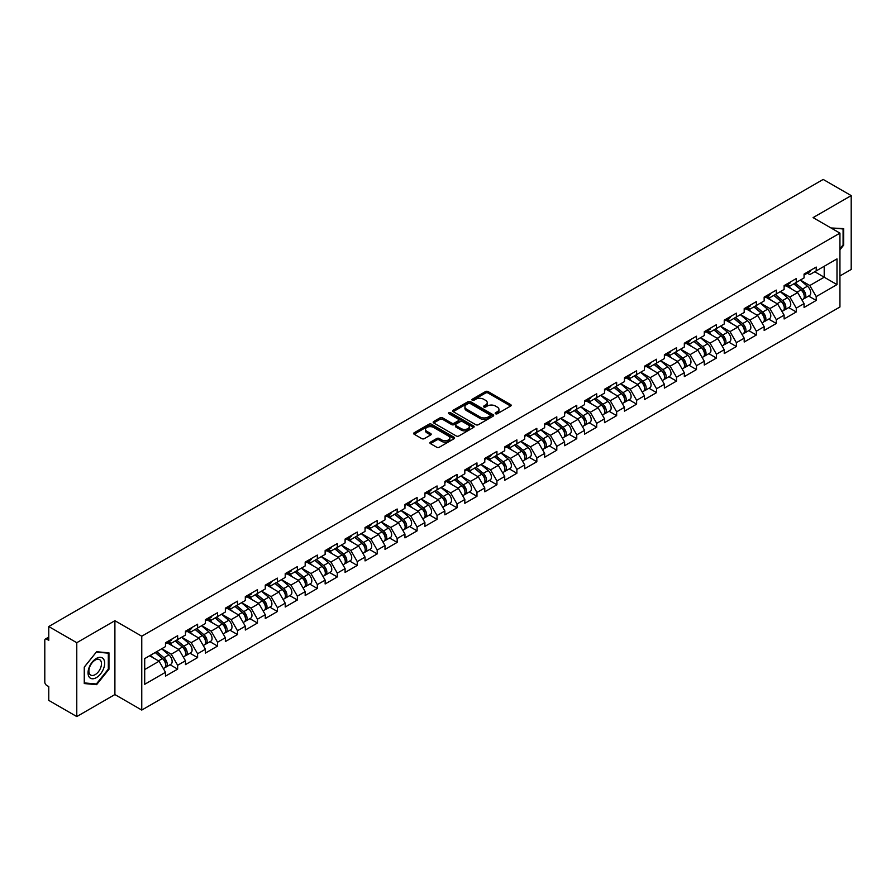 <?xml version="1.0" encoding="UTF-8"?>
<svg xmlns="http://www.w3.org/2000/svg" width="896" height="896" viewBox="0 0 896 896"><rect width="100%" height="100%" fill="white"/><g stroke="black" fill="none" stroke-linecap="round" stroke-linejoin="round"><path stroke-width="1.34" d="M495.555 413.75A1.243 0.717 0 0 0 497.314 413.75L510.653 406.056A1.781 1.03 0 0 0 511.179 405.328A1.781 1.03 0 0 0 510.653 404.6L488.051 391.552A1.781 1.03 0 0 0 485.542 391.552L472.203 399.258A1.243 0.717 0 0 0 473.962 400.266L475.686 399.269A5.678 3.282 0 0 1 483.728 399.269L485.61 400.355A5.678 3.282 0 0 1 487.267 402.685A5.678 3.282 0 0 1 485.61 405.003L483.885 406A1.243 0.717 0 0 0 485.643 407.008L487.368 406.011A5.678 3.282 0 0 1 495.398 406.011L497.28 407.098A5.678 3.282 0 0 1 498.949 409.427A5.678 3.282 0 0 1 497.28 411.746L495.555 412.742A1.243 0.717 0 0 0 495.555 413.75L495.555 412.742M430.427 442.154A1.781 1.03 0 0 0 429.901 442.882A1.781 1.03 0 0 0 430.427 443.598L436.766 447.261A1.781 1.03 0 0 0 439.275 447.261L454.093 438.704A1.781 1.03 0 0 0 454.608 437.987A1.781 1.03 0 0 0 454.093 437.259L431.491 424.211A1.781 1.03 0 0 0 428.982 424.211L414.165 432.768A1.781 1.03 0 0 0 413.638 433.485A1.781 1.03 0 0 0 414.165 434.213L421.826 438.637A1.781 1.03 0 0 0 424.334 438.637L430.674 434.974A1.781 1.03 0 0 0 431.189 434.246A1.781 1.03 0 0 0 430.674 433.53L426.877 431.334A4.749 2.744 0 0 1 425.488 429.397A4.749 2.744 0 0 1 428.422 426.854A4.749 2.744 0 0 1 433.597 427.459L448.47 436.05A4.749 2.744 0 0 1 449.859 437.987A4.749 2.744 0 0 1 446.936 440.518A4.749 2.744 0 0 1 441.75 439.925L439.275 438.491A1.781 1.03 0 0 0 436.766 438.491L430.427 442.154L430.427 443.598M114.901 620.704L76.776 642.712L48.765 626.539L823.189 179.435L851.2 195.608L813.075 217.616L839.944 233.128L141.758 636.216L114.901 620.704L114.901 694.557L141.758 710.069L141.758 636.216M475.81 424.715A1.781 1.03 0 0 0 478.33 424.715L493.136 416.158A1.781 1.03 0 0 0 493.662 415.442A1.781 1.03 0 0 0 493.136 414.714L470.534 401.666A1.781 1.03 0 0 0 468.026 401.666L453.208 410.222A1.781 1.03 0 0 0 452.693 410.939A1.781 1.03 0 0 0 453.208 411.667L475.81 424.715M449.378 414.019A1.243 0.717 0 0 1 450.643 414.198L473.592 427.448L458.797 435.994A1.781 1.03 0 0 1 456.288 435.994L433.686 422.946L433.686 421.49A1.781 1.03 0 0 0 433.171 422.218A1.781 1.03 0 0 0 433.686 422.946M433.686 421.49L440.026 417.827A1.781 1.03 0 0 1 442.534 417.827L451.707 423.125A1.781 1.03 0 0 0 454.216 423.125L458.427 420.694A1.781 1.03 0 0 0 458.942 419.966A1.781 1.03 0 0 0 458.427 419.25L448.885 413.739A1.243 0.717 0 0 1 450.643 412.72L473.614 425.981A1.781 1.03 0 0 1 474.141 426.709A1.781 1.03 0 0 1 473.614 427.437L473.614 425.981M141.758 710.069L839.944 306.981L839.944 233.128M170.05 664.731L177.643 669.122L177.643 665.28L171.248 654.203L161.784 648.738M177.643 669.122L165.491 676.133L165.491 672.291L144.704 684.298L144.704 658.594L165.491 646.587L165.491 642.746L177.643 635.734L177.643 639.576L185.45 635.074L185.45 631.232L197.602 624.21L197.602 628.051L205.397 623.549L205.397 619.707L217.549 612.696L217.549 616.538L225.355 612.024L225.355 608.182L237.507 601.171L237.507 605.013L245.314 600.51L245.314 596.669L257.466 589.646L257.466 593.488L265.272 588.986L265.272 585.144L277.424 578.133L277.424 581.974L285.219 577.461L285.219 573.619L297.371 566.608L297.371 570.45L305.178 565.947L305.178 562.106L317.33 555.083L317.33 558.925L325.136 554.422L325.136 550.581L337.288 543.57L337.288 547.411L345.094 542.898L345.094 539.056L357.246 532.045L357.246 535.886L365.042 531.384L365.042 527.542L377.194 520.52L377.194 524.362L385 519.859L385 516.018L397.152 509.006L397.152 512.848L404.958 508.334L404.958 504.493L417.11 497.482L417.11 501.323L424.906 496.821L424.906 492.979L437.058 485.957L437.058 489.798L444.864 485.296L444.864 481.454L457.016 474.443L457.016 478.285L464.822 473.771L464.822 469.93L476.974 462.918L476.974 466.76L484.781 462.258L484.781 458.416L496.933 451.394L496.933 455.235L504.728 450.733L504.728 446.891L516.88 439.88L516.88 443.722L524.686 439.208L524.686 435.366L536.838 428.355L536.838 432.197L544.645 427.694L544.645 423.853L556.797 416.83L556.797 420.672L564.603 416.17L564.603 412.328L576.755 405.317L576.755 409.158L584.55 404.645L584.55 400.803L596.702 393.792L596.702 397.634L604.509 393.131L604.509 389.29L616.661 382.267L616.661 386.109L624.467 381.606L624.467 377.765L636.619 370.754L636.619 374.595L644.414 370.082L644.414 366.24L656.566 359.229L656.566 363.07L664.373 358.568L664.373 354.726L676.525 347.704L676.525 351.546L684.331 347.043L684.331 343.202L696.483 336.19L696.483 340.021L704.29 335.518L704.29 331.677L716.442 324.666L716.442 328.507L724.237 324.005L724.237 320.163L736.389 313.141L736.389 316.982L744.195 312.48L744.195 308.638L756.347 301.627L756.347 305.458L764.154 300.955L764.154 297.114L776.306 290.102L776.306 293.944L784.112 289.442L784.112 285.6L796.264 278.578L796.264 282.419L804.059 277.917L804.059 274.075L816.211 267.064L816.211 270.894L836.998 258.899L836.998 284.603L816.211 296.598L809.816 285.522L800.352 280.056M808.629 296.061L816.211 300.44L816.211 296.598M816.211 300.44L804.059 307.462L804.059 303.621L796.264 308.123L789.858 297.046L780.394 291.581M788.67 307.586L796.264 311.965L796.264 308.123M796.264 311.965L784.112 318.976L784.112 315.134L776.306 319.648L769.91 308.56L760.446 303.094M768.712 319.099L776.306 323.478L776.306 319.648M776.306 323.478L764.154 330.501L764.154 326.659L756.347 331.162L749.952 320.085L740.488 314.619M748.754 330.624L756.347 335.003L756.347 331.162M756.347 335.003L744.195 342.026L744.195 338.184L736.389 342.686L729.994 331.61L720.53 326.144M728.806 342.149L736.389 346.528L736.389 342.686M736.389 346.528L724.237 353.539L724.237 349.698L716.442 354.211L710.046 343.123L700.571 337.669M708.848 353.662L716.442 358.042L716.442 354.211M716.442 358.042L704.29 365.064L704.29 361.222L696.483 365.725L690.088 354.648L680.624 349.182M688.89 365.187L696.483 369.566L696.483 365.725M696.483 369.566L684.331 376.589L684.331 372.747L676.525 377.25L670.13 366.173L660.666 360.707M668.942 376.712L676.525 381.091L676.525 377.25M676.525 381.091L664.373 388.102L664.373 384.261L656.566 388.774L650.171 377.686L640.707 372.232M648.984 388.226L656.566 392.605L656.566 388.774M656.566 392.605L644.414 399.627L644.414 395.786L636.619 400.288L630.224 389.211L620.749 383.746M629.026 399.75L636.619 404.13L636.619 400.288M636.619 404.13L624.467 411.152L624.467 407.31L616.661 411.813L610.266 400.736L600.802 395.27M609.067 411.275L616.661 415.654L616.661 411.813M616.661 415.654L604.509 422.666L604.509 418.824L596.702 423.338L590.307 412.25L580.843 406.795M589.12 422.789L596.702 427.179L596.702 423.338M596.702 427.179L584.55 434.19L584.55 430.349L576.755 434.851L570.349 423.774L560.885 418.309M569.162 434.314L576.755 438.693L576.755 434.851M576.755 438.693L564.603 445.715L564.603 441.874L556.797 446.376L550.402 435.299L540.938 429.834M549.203 445.838L556.797 450.218L556.797 446.376M556.797 450.218L544.645 457.229L544.645 453.387L536.838 457.901L530.443 446.824L520.979 441.358M529.245 457.352L536.838 461.742L536.838 457.901M536.838 461.742L524.686 468.754L524.686 464.912L516.88 469.414L510.485 458.338L501.021 452.872M509.298 468.877L516.88 473.256L516.88 469.414M516.88 473.256L504.728 480.278L504.728 476.437L496.933 480.939L490.538 469.862L481.062 464.397M489.339 480.402L496.933 484.781L496.933 480.939M496.933 484.781L484.781 491.792L484.781 487.95L476.974 492.464L470.579 481.387L461.115 475.922M469.381 491.915L476.974 496.306L476.974 492.464M476.974 496.306L464.822 503.317L464.822 499.475L457.016 503.978L450.621 492.901L441.157 487.435M449.434 503.44L457.016 507.819L457.016 503.978M457.016 507.819L444.864 514.842L444.864 511L437.058 515.502L430.662 504.426L421.198 498.96M429.475 514.965L437.058 519.344L437.058 515.502M437.058 519.344L424.906 526.355L424.906 522.514L417.11 527.027L410.715 515.95L401.24 510.485M409.517 526.478L417.11 530.869L417.11 527.027M417.11 530.869L404.958 537.88L404.958 534.038L397.152 538.541L390.757 527.464L381.293 521.998M389.558 538.003L397.152 542.382L397.152 538.541M397.152 542.382L385 549.405L385 545.563L377.194 550.066L370.798 538.989L361.334 533.523M369.611 549.528L377.194 553.907L377.194 550.066M377.194 553.907L365.042 560.918L365.042 557.077L357.246 561.59L350.851 550.514L341.376 545.048M349.653 561.042L357.246 565.432L357.246 561.59M357.246 565.432L345.094 572.443L345.094 568.602L337.288 573.104L330.893 562.027L321.429 556.562M329.694 572.566L337.288 576.946L337.288 573.104M337.288 576.946L325.136 583.968L325.136 580.126L317.33 584.629L310.934 573.552L301.47 568.086M309.736 584.091L317.33 588.47L317.33 584.629M317.33 588.47L305.178 595.482L305.178 591.64L297.371 596.154L290.976 585.077L281.512 579.611M289.789 595.605L297.371 599.995L297.371 596.154M297.371 599.995L285.219 607.006L285.219 603.165L277.424 607.667L271.029 596.59L261.554 591.125M269.83 607.13L277.424 611.509L277.424 607.667M277.424 611.509L265.272 618.531L265.272 614.69L257.466 619.192L251.07 608.115L241.606 602.65M249.872 618.654L257.466 623.034L257.466 619.192M257.466 623.034L245.314 630.045L245.314 626.203L237.507 630.717L231.112 619.64L221.648 614.174M229.925 630.168L237.507 634.558L237.507 630.717M237.507 634.558L225.355 641.57L225.355 637.728L217.549 642.23L211.154 631.154L201.69 625.688M209.966 641.693L217.549 646.072L217.549 642.23M217.549 646.072L205.397 653.094L205.397 649.253L197.602 653.755L191.206 642.678L181.742 637.213M190.008 653.218L197.602 657.597L197.602 653.755M197.602 657.597L185.45 664.608L185.45 660.766L177.643 665.28M168.773 641.838L171.248 643.272L177.643 639.576M171.248 654.203L179.054 649.69L167.115 642.802M185.45 660.766L179.054 649.69M188.731 630.314L191.206 631.747L197.602 628.051M191.206 642.678L199.002 638.176L187.062 631.277M205.397 649.253L199.002 638.176M208.69 618.8L211.154 620.222L217.549 616.538M211.154 631.154L218.96 626.651L207.021 619.763M225.355 637.728L218.96 626.651M228.637 607.275L231.112 608.709L237.507 605.013M231.112 619.64L238.918 615.126L226.979 608.238M245.314 626.203L238.918 615.126M248.595 595.75L251.07 597.184L257.466 593.488M251.07 608.115L258.877 603.613L246.938 596.714M265.272 614.69L258.877 603.613M268.554 584.237L271.029 585.659L277.424 581.974M271.029 596.59L278.824 592.088L266.885 585.2M285.219 603.165L278.824 592.088M288.512 572.712L290.976 574.146L297.371 570.45M290.976 585.077L298.782 580.563L286.843 573.675M305.178 591.64L298.782 580.563M308.459 561.187L310.934 562.621L317.33 558.925M310.934 573.552L318.741 569.05L306.802 562.15M325.136 580.126L318.741 569.05M328.418 549.674L330.893 551.096L337.288 547.411M330.893 562.027L338.688 557.525L326.76 550.637M345.094 568.602L338.688 557.525M348.376 538.149L350.851 539.582L357.246 535.886M350.851 550.514L358.646 546L346.707 539.112M365.042 557.077L358.646 546M368.323 526.624L370.798 528.058L377.194 524.362M370.798 538.989L378.605 534.486L366.666 527.587M385 545.563L378.605 534.486M388.282 515.11L390.757 516.533L397.152 512.848M390.757 527.464L398.563 522.962L386.624 516.074M404.958 534.038L398.563 522.962M408.24 503.586L410.715 505.019L417.11 501.323M410.715 515.95L418.51 511.437L406.571 504.549M424.906 522.514L418.51 511.437M428.198 492.061L430.662 493.494L437.058 489.798M430.662 504.426L438.469 499.923L426.53 493.024M444.864 511L438.469 499.923M448.146 480.547L450.621 481.97L457.016 478.285M450.621 492.901L458.427 488.398L446.488 481.51M464.822 499.475L458.427 488.398M468.104 469.022L470.579 470.456L476.974 466.76M470.579 481.387L478.386 476.874L466.446 469.986M484.781 487.95L478.386 476.874M488.062 457.498L490.538 458.931L496.933 455.235M490.538 469.862L498.333 465.36L486.394 458.461M504.728 476.437L498.333 465.36M508.021 445.984L510.485 447.406L516.88 443.722M510.485 458.338L518.291 453.835L506.352 446.936M524.686 464.912L518.291 453.835M527.968 434.459L530.443 435.893L536.838 432.197M530.443 446.824L538.25 442.31L526.31 435.422M544.645 453.387L538.25 442.31M547.926 422.934L550.402 424.368L556.797 420.672M550.402 435.299L558.197 430.797L546.258 423.898M564.603 441.874L558.197 430.797M567.885 411.421L570.349 412.843L576.755 409.158M570.349 423.774L578.155 419.272L566.216 412.373M584.55 430.349L578.155 419.272M587.832 399.896L590.307 401.33L596.702 397.634M590.307 412.25L598.114 407.747L586.174 400.859M604.509 418.824L598.114 407.747M607.79 388.371L610.266 389.805L616.661 386.109M610.266 400.736L618.072 396.234L606.133 389.334M624.467 407.31L618.072 396.234M627.749 376.858L630.224 378.28L636.619 374.595M630.224 389.211L638.019 384.709L626.08 377.81M644.414 395.786L638.019 384.709M647.707 365.333L650.171 366.766L656.566 363.07M650.171 377.686L657.978 373.184L646.038 366.296M664.373 384.261L657.978 373.184M667.654 353.808L670.13 355.242L676.525 351.546M670.13 366.173L677.936 361.67L665.997 354.771M684.331 372.747L677.936 361.67M687.613 342.294L690.088 343.717L696.483 340.021M690.088 354.648L697.894 350.146L685.955 343.246M704.29 361.222L697.894 350.146M707.571 330.77L710.046 332.203L716.442 328.507M710.046 343.123L717.842 338.621L705.902 331.733M724.237 349.698L717.842 338.621M727.53 319.245L729.994 320.678L736.389 316.982M729.994 331.61L737.8 327.107L725.861 320.208M744.195 338.184L737.8 327.107M747.477 307.731L749.952 309.154L756.347 305.458M749.952 320.085L757.758 315.582L745.819 308.683M764.154 326.659L757.758 315.582M767.435 296.206L769.91 297.64L776.306 293.944M769.91 308.56L777.706 304.058L765.766 297.17M784.112 315.134L777.706 304.058M787.394 284.682L789.858 286.115L796.264 282.419M789.858 297.046L797.664 292.544L785.725 285.645M804.059 303.621L797.664 292.544M807.341 273.168L809.816 274.59L816.211 270.894M809.816 285.522L824.208 277.211L824.208 266.28L836.998 258.899M814.744 271.746L836.998 284.603M839.944 275.957L851.2 269.461L851.2 195.608M76.776 642.712L76.776 716.565L48.765 700.392L48.765 686.582L46.715 685.406A2.71 1.568 -120 0 1 44.8 682.08L44.8 640.282A2.71 1.568 -120 0 1 45.36 639.038A2.71 1.568 -120 0 1 46.715 639.173L48.765 640.349L48.765 626.539M76.776 716.565L114.901 694.557M144.704 669.525L159.096 661.214L149.632 655.749M165.491 672.291L159.096 661.214M839.944 249.782L843.718 245.078L843.718 228.626L831.018 227.965L843.08 228.95L843.08 244.899L839.944 248.797M108.954 652.837L96.611 651.739L84.258 667.094L84.258 683.547L96.611 684.656L108.954 669.301L108.954 652.837M496.059 413.93L497.28 413.224A5.678 3.282 0 0 0 498.949 410.894L498.949 409.427M487.267 402.685L487.267 404.152A5.678 3.282 0 0 1 485.61 406.482L484.378 407.187M510.63 406.067L488.051 393.03A1.781 1.03 0 0 0 485.542 393.03L472.696 400.445M493.114 416.181L470.534 403.144A1.781 1.03 0 0 0 468.026 403.144L453.23 411.678L453.208 410.222M490 415.946A1.243 0.717 0 0 0 490 414.926L470.165 403.48A1.243 0.717 0 0 0 468.406 403.48L466.581 404.533A5.678 3.282 0 0 0 464.923 406.851A5.678 3.282 0 0 0 466.581 409.17L480.144 416.998A5.678 3.282 0 0 0 488.186 416.998L490 415.946L490 417.424A1.243 0.717 0 0 0 490.37 416.92L490.37 415.442M464.923 406.851L464.923 408.33A5.678 3.282 0 0 0 466.581 410.648L466.581 409.17M490 417.424L488.186 418.477A5.678 3.282 0 0 1 480.144 418.477L466.581 410.648M433.709 422.957L440.026 419.306L440.026 417.827M458.942 419.966L458.942 421.445A1.781 1.03 0 0 1 458.427 422.173L454.216 424.603A1.781 1.03 0 0 1 451.707 424.603L442.534 419.306A1.781 1.03 0 0 0 440.026 419.306M461.216 428.613A4.749 2.744 0 0 0 466.39 429.206A4.749 2.744 0 0 0 469.325 426.675A4.749 2.744 0 0 0 467.936 424.738L462.694 421.714A1.781 1.03 0 0 0 460.186 421.714L455.974 424.133A1.781 1.03 0 0 0 455.459 424.861A1.781 1.03 0 0 0 455.974 425.589L461.216 428.613L461.216 430.091A4.749 2.744 0 0 0 466.39 430.685A4.749 2.744 0 0 0 469.325 428.154L469.325 426.675M455.459 424.861L455.459 426.339A1.781 1.03 0 0 0 455.974 427.067L455.974 425.589M461.216 430.091L455.974 427.067M449.859 437.987L449.859 439.466A4.749 2.744 0 0 1 446.936 441.997A4.749 2.744 0 0 1 441.75 441.403L439.275 439.97A1.781 1.03 0 0 0 436.766 439.97L430.45 443.61M425.488 429.397L425.488 430.875A4.749 2.744 0 0 0 426.877 432.813L426.877 431.334M430.651 434.986L426.877 432.813M454.07 438.726L431.491 425.69A1.781 1.03 0 0 0 428.982 425.69L414.187 434.224L414.165 432.768M843.08 244.709L843.718 245.078M108.315 668.931L108.954 669.301M95.301 683.894L96.611 684.656M802.536 291.066L801.64 290.55M803.69 298.682A5.97 3.45 -120 0 0 804.552 298.413A5.97 3.45 -120 0 0 805.627 294.235A5.97 3.45 -120 0 0 802.514 289.038L795.312 282.968M804.552 298.413L809.48 295.568A5.97 3.45 -120 0 0 810.555 291.402A5.97 3.45 -120 0 0 807.442 286.194L800.24 280.123M793.934 283.763L802.144 290.696A3.618 2.094 60 0 1 804.093 295.154M801.931 299.925L803.018 299.298A5.97 3.45 -120 0 0 804.093 295.131A5.97 3.45 -120 0 0 800.979 289.923L793.778 283.853M791.706 289.094L786.845 284.995M805.661 273.146A5.97 3.45 60 0 1 804.552 274.781A5.97 3.45 60 0 1 804.059 274.982M810.589 270.312A5.97 3.45 60 0 1 809.48 271.936L804.552 274.781M842.285 228.491L843.08 228.95M89.152 677.006A11.76 6.787 120 0 0 100.509 673.96A11.76 6.787 120 0 0 103.555 659.086A11.76 6.787 120 0 0 92.198 662.133A11.76 6.787 120 0 0 89.152 677.006M89.734 674.15A8.904 5.141 120 0 0 90.731 675.08A8.904 5.141 120 0 0 99.019 670.925A8.904 5.141 120 0 0 100.632 660.587A8.904 5.141 120 0 0 99.635 659.658A8.904 5.141 120 0 0 91.358 663.813A8.904 5.141 120 0 0 89.734 674.15M96.354 652.098L108.315 653.162L108.315 669.11L96.354 683.995L84.392 682.92L84.392 666.982L96.331 652.086M107.52 652.714L108.315 653.162M782.589 302.59L781.693 302.075M783.731 310.206A5.97 3.45 -120 0 0 784.594 309.926A5.97 3.45 -120 0 0 785.669 305.76A5.97 3.45 -120 0 0 782.566 300.563L775.365 294.482M784.594 309.926L789.522 307.093A5.97 3.45 -120 0 0 790.597 302.915A5.97 3.45 -120 0 0 787.483 297.718L780.282 291.648M773.976 295.288L782.186 302.221A3.618 2.094 60 0 1 784.146 306.678M781.973 311.45L783.059 310.822A5.97 3.45 -120 0 0 784.134 306.645A5.97 3.45 -120 0 0 781.021 301.448L773.83 295.378M771.747 300.619L766.898 296.52M762.63 314.115L761.734 313.6M763.773 321.72A5.97 3.45 -120 0 0 764.646 321.451A5.97 3.45 -120 0 0 765.71 317.285A5.97 3.45 -120 0 0 762.608 312.077L755.406 306.006M764.646 321.451L769.563 318.606A5.97 3.45 -120 0 0 770.638 314.44A5.97 3.45 -120 0 0 767.536 309.243L760.334 303.162M754.018 306.813L762.227 313.734A3.618 2.094 60 0 1 764.187 318.192M762.014 322.963L763.112 322.336A5.97 3.45 -120 0 0 764.176 318.17A5.97 3.45 -120 0 0 761.074 312.973L753.872 306.891M751.8 312.144L746.939 308.045M742.672 325.629L741.776 325.114M743.814 333.245A5.97 3.45 -120 0 0 744.688 332.976A5.97 3.45 -120 0 0 745.763 328.798A5.97 3.45 -120 0 0 742.65 323.602L735.448 317.531M744.688 332.976L749.616 330.131A5.97 3.45 -120 0 0 750.68 325.965A5.97 3.45 -120 0 0 747.578 320.757L740.376 314.686M734.059 318.326L742.28 325.259A3.618 2.094 60 0 1 744.229 329.717M742.067 334.488L743.154 333.861A5.97 3.45 -120 0 0 744.229 329.694A5.97 3.45 -120 0 0 741.115 324.486L733.914 318.416M731.842 323.658L726.981 319.558M722.714 337.154L721.818 336.638M723.867 344.77A5.97 3.45 -120 0 0 724.73 344.49A5.97 3.45 -120 0 0 725.805 340.323A5.97 3.45 -120 0 0 722.691 335.126L715.501 329.045M724.73 344.49L729.658 341.656A5.97 3.45 -120 0 0 730.733 337.478A5.97 3.45 -120 0 0 727.619 332.282L720.418 326.211M714.112 329.851L722.322 336.784A3.618 2.094 60 0 1 724.27 341.242M722.109 346.013L723.195 345.386A5.97 3.45 -120 0 0 724.27 341.208A5.97 3.45 -120 0 0 721.157 336.011L713.955 329.941M711.883 335.182L707.022 331.083M702.766 348.678L701.87 348.163M703.909 356.283A5.97 3.45 -120 0 0 704.771 356.014A5.97 3.45 -120 0 0 705.846 351.848A5.97 3.45 -120 0 0 702.744 346.64L695.542 340.57M704.771 356.014L709.699 353.17A5.97 3.45 -120 0 0 710.774 349.003A5.97 3.45 -120 0 0 707.661 343.806L700.47 337.725M694.154 341.376L702.363 348.298A3.618 2.094 60 0 1 704.323 352.755M702.15 357.526L703.237 356.899A5.97 3.45 -120 0 0 704.312 352.733A5.97 3.45 -120 0 0 701.21 347.536L694.008 341.454M691.925 346.707L687.075 342.608M785.714 284.67A5.97 3.45 60 0 1 784.594 286.294A5.97 3.45 60 0 1 784.112 286.496M790.63 281.826A5.97 3.45 60 0 1 789.522 283.45L784.594 286.294M765.755 296.195A5.97 3.45 60 0 1 764.646 297.819A5.97 3.45 60 0 1 764.154 298.021M770.683 293.35A5.97 3.45 60 0 1 769.563 294.974L764.646 297.819M745.797 307.709A5.97 3.45 60 0 1 744.688 309.344A5.97 3.45 60 0 1 744.195 309.546M750.725 304.875A5.97 3.45 60 0 1 749.616 306.499L744.688 309.344M725.838 319.234A5.97 3.45 60 0 1 724.73 320.858A5.97 3.45 60 0 1 724.237 321.059M730.766 316.389A5.97 3.45 60 0 1 729.658 318.024L724.73 320.858M705.891 330.758A5.97 3.45 60 0 1 704.771 332.382A5.97 3.45 60 0 1 704.29 332.584M710.808 327.914A5.97 3.45 60 0 1 709.699 329.538L704.771 332.382M682.808 360.192L681.912 359.677M683.95 367.808A5.97 3.45 -120 0 0 684.824 367.539A5.97 3.45 -120 0 0 685.888 363.362A5.97 3.45 -120 0 0 682.786 358.165L675.584 352.094M684.824 367.539L689.741 364.694A5.97 3.45 -120 0 0 690.816 360.528A5.97 3.45 -120 0 0 687.714 355.32L680.512 349.25M674.195 352.89L682.416 359.822A3.618 2.094 60 0 1 684.365 364.28M682.203 369.051L683.29 368.424A5.97 3.45 -120 0 0 684.354 364.258A5.97 3.45 -120 0 0 681.251 359.05L674.05 352.979M671.978 358.221L667.117 354.122M685.933 342.272A5.97 3.45 60 0 1 684.824 343.907A5.97 3.45 60 0 1 684.331 344.109M690.861 339.438A5.97 3.45 60 0 1 689.741 341.062L684.824 343.907M662.85 371.717L661.954 371.202M663.992 379.333A5.97 3.45 -120 0 0 664.866 379.064A5.97 3.45 -120 0 0 665.941 374.886A5.97 3.45 -120 0 0 662.827 369.69L655.626 363.608M664.866 379.064L669.794 376.219A5.97 3.45 -120 0 0 670.858 372.042A5.97 3.45 -120 0 0 667.755 366.845L660.554 360.774M654.248 364.414L662.458 371.347A3.618 2.094 60 0 1 664.406 375.805M662.245 380.576L663.331 379.949A5.97 3.45 -120 0 0 664.406 375.771A5.97 3.45 -120 0 0 661.293 370.574L654.091 364.504M652.019 369.746L647.158 365.646M665.974 353.797A5.97 3.45 60 0 1 664.866 355.421A5.97 3.45 60 0 1 664.373 355.622M670.902 350.952A5.97 3.45 60 0 1 669.794 352.587L664.866 355.421M642.902 383.242L642.006 382.726M644.045 390.846A5.97 3.45 -120 0 0 644.907 390.578A5.97 3.45 -120 0 0 645.982 386.411A5.97 3.45 -120 0 0 642.869 381.203L635.678 375.133M644.907 390.578L649.835 387.733A5.97 3.45 -120 0 0 650.91 383.566A5.97 3.45 -120 0 0 647.797 378.37L640.595 372.288M634.29 375.939L642.499 382.861A3.618 2.094 60 0 1 644.448 387.318M642.286 392.09L643.373 391.462A5.97 3.45 -120 0 0 644.448 387.296A5.97 3.45 -120 0 0 641.334 382.099L634.144 376.018M632.061 381.27L627.2 377.171M646.016 365.322A5.97 3.45 60 0 1 644.907 366.946A5.97 3.45 60 0 1 644.414 367.147M650.944 362.477A5.97 3.45 60 0 1 649.835 364.101L644.907 366.946M622.944 394.755L622.048 394.24M624.086 402.371A5.97 3.45 -120 0 0 624.96 402.102A5.97 3.45 -120 0 0 626.024 397.925A5.97 3.45 -120 0 0 622.922 392.728L615.72 386.658M624.96 402.102L629.877 399.258A5.97 3.45 -120 0 0 630.952 395.091A5.97 3.45 -120 0 0 627.838 389.883L620.648 383.813M614.331 387.453L622.541 394.386A3.618 2.094 60 0 1 624.501 398.843M622.328 403.614L623.414 402.987A5.97 3.45 -120 0 0 624.49 398.821A5.97 3.45 -120 0 0 621.387 393.613L614.186 387.542M612.114 392.784L607.253 388.685M626.069 376.835A5.97 3.45 60 0 1 624.96 378.47A5.97 3.45 60 0 1 624.467 378.672M630.986 374.002A5.97 3.45 60 0 1 629.877 375.626L624.96 378.47M602.986 406.28L602.09 405.765M604.128 413.896A5.97 3.45 -120 0 0 605.002 413.627A5.97 3.45 -120 0 0 606.077 409.45A5.97 3.45 -120 0 0 602.963 404.253L595.762 398.171M605.002 413.627L609.918 410.782A5.97 3.45 -120 0 0 610.994 406.605A5.97 3.45 -120 0 0 607.891 401.408L600.69 395.338M594.373 398.978L602.594 405.91A3.618 2.094 60 0 1 604.542 410.368M602.381 415.139L603.467 414.512A5.97 3.45 -120 0 0 604.542 410.334A5.97 3.45 -120 0 0 601.429 405.138L594.227 399.067M592.155 404.309L587.294 400.21M606.11 388.36A5.97 3.45 60 0 1 605.002 389.984A5.97 3.45 60 0 1 604.509 390.186M611.038 385.515A5.97 3.45 60 0 1 609.918 387.15L605.002 389.984M583.027 417.805L582.131 417.29M584.181 425.41A5.97 3.45 -120 0 0 585.043 425.141A5.97 3.45 -120 0 0 586.118 420.974A5.97 3.45 -120 0 0 583.005 415.766L575.803 409.696M585.043 425.141L589.971 422.296A5.97 3.45 -120 0 0 591.046 418.13A5.97 3.45 -120 0 0 587.933 412.933L580.731 406.851M574.426 410.502L582.635 417.424A3.618 2.094 60 0 1 584.584 421.882M582.422 426.653L583.509 426.026A5.97 3.45 -120 0 0 584.584 421.859A5.97 3.45 -120 0 0 581.47 416.662L574.269 410.581M572.197 415.834L567.336 411.734M586.152 399.885A5.97 3.45 60 0 1 585.043 401.509A5.97 3.45 60 0 1 584.55 401.71M591.08 397.04A5.97 3.45 60 0 1 589.971 398.664L585.043 401.509M563.08 429.318L562.184 428.803M564.222 436.934A5.97 3.45 -120 0 0 565.085 436.666A5.97 3.45 -120 0 0 566.16 432.488A5.97 3.45 -120 0 0 563.058 427.291L555.856 421.221M565.085 436.666L570.013 433.821A5.97 3.45 -120 0 0 571.088 429.654A5.97 3.45 -120 0 0 567.974 424.446L560.773 418.376M554.467 422.016L562.677 428.949A3.618 2.094 60 0 1 564.637 433.406M562.464 438.178L563.55 437.55A5.97 3.45 -120 0 0 564.626 433.384A5.97 3.45 -120 0 0 561.512 428.176L554.322 422.106M552.238 427.347L547.389 423.248M566.205 411.398A5.97 3.45 60 0 1 565.085 413.034A5.97 3.45 60 0 1 564.603 413.235M571.122 408.565A5.97 3.45 60 0 1 570.013 410.189L565.085 413.034M543.122 440.843L542.226 440.328M544.264 448.459A5.97 3.45 -120 0 0 545.138 448.19A5.97 3.45 -120 0 0 546.202 444.013A5.97 3.45 -120 0 0 543.099 438.816L535.898 432.734M545.138 448.19L550.054 445.346A5.97 3.45 -120 0 0 551.13 441.168A5.97 3.45 -120 0 0 548.027 435.971L540.826 429.901M534.509 433.541L542.718 440.474A3.618 2.094 60 0 1 544.678 444.931M542.506 449.702L543.603 449.075A5.97 3.45 -120 0 0 544.667 444.898A5.97 3.45 -120 0 0 541.565 439.701L534.363 433.63M532.291 438.872L527.43 434.773M546.246 422.923A5.97 3.45 60 0 1 545.138 424.547A5.97 3.45 60 0 1 544.645 424.749M551.174 420.078A5.97 3.45 60 0 1 550.054 421.714L545.138 424.547M523.163 452.368L522.267 451.853M524.306 459.973A5.97 3.45 -120 0 0 525.179 459.704A5.97 3.45 -120 0 0 526.254 455.538A5.97 3.45 -120 0 0 523.141 450.33L515.939 444.259M525.179 459.704L530.107 456.859A5.97 3.45 -120 0 0 531.171 452.693A5.97 3.45 -120 0 0 528.069 447.496L520.867 441.414M514.55 445.066L522.771 451.987A3.618 2.094 60 0 1 524.72 456.445M522.558 461.216L523.645 460.589A5.97 3.45 -120 0 0 524.72 456.422A5.97 3.45 -120 0 0 521.606 451.226L514.405 445.144M512.333 450.397L507.472 446.298M526.288 434.448A5.97 3.45 60 0 1 525.179 436.072A5.97 3.45 60 0 1 524.686 436.274M531.216 431.603A5.97 3.45 60 0 1 530.107 433.227L525.179 436.072M503.205 463.882L502.32 463.366M504.358 471.498A5.97 3.45 -120 0 0 505.221 471.229A5.97 3.45 -120 0 0 506.296 467.051A5.97 3.45 -120 0 0 503.182 461.854L495.992 455.784M505.221 471.229L510.149 468.384A5.97 3.45 -120 0 0 511.224 464.218A5.97 3.45 -120 0 0 508.11 459.01L500.909 452.939M494.603 456.579L502.813 463.512A3.618 2.094 60 0 1 504.762 467.97M502.6 472.741L503.686 472.114A5.97 3.45 -120 0 0 504.762 467.947A5.97 3.45 -120 0 0 501.648 462.739L494.446 456.669M492.374 461.91L487.514 457.811M506.33 445.973A5.97 3.45 60 0 1 505.221 447.597A5.97 3.45 60 0 1 504.728 447.798M511.258 443.128A5.97 3.45 60 0 1 510.149 444.752L505.221 447.597M483.258 475.406L482.362 474.891M484.4 483.022A5.97 3.45 -120 0 0 485.262 482.754A5.97 3.45 -120 0 0 486.338 478.576A5.97 3.45 -120 0 0 483.235 473.379L476.034 467.298M485.262 482.754L490.19 479.909A5.97 3.45 -120 0 0 491.266 475.731A5.97 3.45 -120 0 0 488.152 470.534L480.962 464.464M474.645 468.104L482.854 475.037A3.618 2.094 60 0 1 484.814 479.494M482.642 484.266L483.728 483.638A5.97 3.45 -120 0 0 484.803 479.461A5.97 3.45 -120 0 0 481.701 474.264L474.499 468.194M472.416 473.435L467.566 469.336M486.382 457.486A5.97 3.45 60 0 1 485.262 459.11A5.97 3.45 60 0 1 484.781 459.312M491.299 454.642A5.97 3.45 60 0 1 490.19 456.277L485.262 459.11M463.299 486.931L462.403 486.416M464.442 494.536A5.97 3.45 -120 0 0 465.315 494.267A5.97 3.45 -120 0 0 466.379 490.101A5.97 3.45 -120 0 0 463.277 484.893L456.075 478.822M465.315 494.267L470.232 491.422A5.97 3.45 -120 0 0 471.307 487.256A5.97 3.45 -120 0 0 468.205 482.059L461.003 475.978M454.686 479.629L462.907 486.55A3.618 2.094 60 0 1 464.856 491.008M462.694 495.779L463.781 495.152A5.97 3.45 -120 0 0 464.845 490.986A5.97 3.45 -120 0 0 461.742 485.789L454.541 479.707M452.469 484.96L447.608 480.861M466.424 469.011A5.97 3.45 60 0 1 465.315 470.635A5.97 3.45 60 0 1 464.822 470.837M471.352 466.166A5.97 3.45 60 0 1 470.232 467.79L465.315 470.635M443.341 498.445L442.445 497.93M444.483 506.061A5.97 3.45 -120 0 0 445.357 505.792A5.97 3.45 -120 0 0 446.432 501.614A5.97 3.45 -120 0 0 443.318 496.418L436.117 490.347M445.357 505.792L450.285 502.947A5.97 3.45 -120 0 0 451.349 498.781A5.97 3.45 -120 0 0 448.246 493.573L441.045 487.502M434.739 491.142L442.949 498.075A3.618 2.094 60 0 1 444.898 502.533M442.736 507.304L443.822 506.677A5.97 3.45 -120 0 0 444.898 502.51A5.97 3.45 -120 0 0 441.784 497.302L434.582 491.232M432.51 496.474L427.65 492.374M446.466 480.536A5.97 3.45 60 0 1 445.357 482.16A5.97 3.45 60 0 1 444.864 482.362M451.394 477.691A5.97 3.45 60 0 1 450.285 479.315L445.357 482.16M423.394 509.97L422.498 509.454M424.536 517.586A5.97 3.45 -120 0 0 425.398 517.317A5.97 3.45 -120 0 0 426.474 513.139A5.97 3.45 -120 0 0 423.36 507.942L416.17 501.861M425.398 517.317L430.326 514.472A5.97 3.45 -120 0 0 431.402 510.294A5.97 3.45 -120 0 0 428.288 505.098L421.086 499.027M414.781 502.667L422.99 509.6A3.618 2.094 60 0 1 424.939 514.058M422.778 518.829L423.864 518.202A5.97 3.45 -120 0 0 424.939 514.024A5.97 3.45 -120 0 0 421.826 508.827L414.635 502.757M412.552 507.998L407.691 503.899M426.507 492.05A5.97 3.45 60 0 1 425.398 493.674A5.97 3.45 60 0 1 424.906 493.886M431.435 489.205A5.97 3.45 60 0 1 430.326 490.84L425.398 493.674M403.435 521.494L402.539 520.979M404.578 529.099A5.97 3.45 -120 0 0 405.451 528.83A5.97 3.45 -120 0 0 406.515 524.664A5.97 3.45 -120 0 0 403.413 519.456L396.211 513.386M405.451 528.83L410.368 525.986A5.97 3.45 -120 0 0 411.443 521.819A5.97 3.45 -120 0 0 408.33 516.622L401.139 510.541M394.822 514.192L403.032 521.114A3.618 2.094 60 0 1 404.992 525.571M402.819 530.342L403.906 529.715A5.97 3.45 -120 0 0 404.981 525.549A5.97 3.45 -120 0 0 401.878 520.352L394.677 514.27M392.605 519.523L387.744 515.424M406.56 503.574A5.97 3.45 60 0 1 405.451 505.198A5.97 3.45 60 0 1 404.958 505.4M411.477 500.73A5.97 3.45 60 0 1 410.368 502.354L405.451 505.198M383.477 533.008L382.581 532.493M384.619 540.624A5.97 3.45 -120 0 0 385.493 540.355A5.97 3.45 -120 0 0 386.568 536.178A5.97 3.45 -120 0 0 383.454 530.981L376.253 524.91M385.493 540.355L390.421 537.51A5.97 3.45 -120 0 0 391.485 533.344A5.97 3.45 -120 0 0 388.382 528.136L381.181 522.066M374.864 525.706L383.085 532.638A3.618 2.094 60 0 1 385.034 537.096M382.872 541.867L383.958 541.24A5.97 3.45 -120 0 0 385.034 537.074A5.97 3.45 -120 0 0 381.92 531.866L374.718 525.795M372.646 531.037L367.786 526.938M386.602 515.099A5.97 3.45 60 0 1 385.493 516.723A5.97 3.45 60 0 1 385 516.925M391.53 512.254A5.97 3.45 60 0 1 390.421 513.878L385.493 516.723M363.518 544.533L362.622 544.018M364.672 552.149A5.97 3.45 -120 0 0 365.534 551.88A5.97 3.45 -120 0 0 366.61 547.702A5.97 3.45 -120 0 0 363.496 542.506L356.294 536.424M365.534 551.88L370.462 549.035A5.97 3.45 -120 0 0 371.538 544.858A5.97 3.45 -120 0 0 368.424 539.661L361.222 533.59M354.917 537.23L363.126 544.163A3.618 2.094 60 0 1 365.075 548.621M362.914 553.392L364 552.765A5.97 3.45 -120 0 0 365.075 548.587A5.97 3.45 -120 0 0 361.962 543.39L354.76 537.32M352.688 542.562L347.827 538.462M366.643 526.613A5.97 3.45 60 0 1 365.534 528.237A5.97 3.45 60 0 1 365.042 528.45M371.571 523.768A5.97 3.45 60 0 1 370.462 525.403L365.534 528.237M343.571 556.058L342.675 555.542M344.714 563.662A5.97 3.45 -120 0 0 345.576 563.394A5.97 3.45 -120 0 0 346.651 559.227A5.97 3.45 -120 0 0 343.549 554.019L336.347 547.949M345.576 563.394L350.504 560.549A5.97 3.45 -120 0 0 351.579 556.382A5.97 3.45 -120 0 0 348.466 551.186L341.264 545.104M334.958 548.755L343.168 555.677A3.618 2.094 60 0 1 345.128 560.134M342.955 564.906L344.042 564.278A5.97 3.45 -120 0 0 345.117 560.112A5.97 3.45 -120 0 0 342.003 554.915L334.813 548.834M332.73 554.086L327.88 549.987M346.696 538.138A5.97 3.45 60 0 1 345.576 539.762A5.97 3.45 60 0 1 345.094 539.963M351.613 535.293A5.97 3.45 60 0 1 350.504 536.917L345.576 539.762M323.613 567.571L322.717 567.056M324.755 575.187A5.97 3.45 -120 0 0 325.629 574.918A5.97 3.45 -120 0 0 326.693 570.741A5.97 3.45 -120 0 0 323.59 565.544L316.389 559.474M325.629 574.918L330.546 572.074A5.97 3.45 -120 0 0 331.621 567.907A5.97 3.45 -120 0 0 328.518 562.699L321.317 556.629M315 560.269L323.21 567.202A3.618 2.094 60 0 1 325.17 571.659M322.997 576.43L324.094 575.803A5.97 3.45 -120 0 0 325.158 571.637A5.97 3.45 -120 0 0 322.056 566.429L314.854 560.358M312.782 565.6L307.922 561.501M326.738 549.662A5.97 3.45 60 0 1 325.629 551.286A5.97 3.45 60 0 1 325.136 551.488M331.666 546.818A5.97 3.45 60 0 1 330.546 548.442L325.629 551.286M303.654 579.096L302.758 578.581M304.797 586.712A5.97 3.45 -120 0 0 305.67 586.443A5.97 3.45 -120 0 0 306.746 582.266A5.97 3.45 -120 0 0 303.632 577.069L296.43 570.987M305.67 586.443L310.598 583.598A5.97 3.45 -120 0 0 311.662 579.421A5.97 3.45 -120 0 0 308.56 574.224L301.358 568.154M295.042 571.794L303.262 578.726A3.618 2.094 60 0 1 305.211 583.184M303.05 587.955L304.136 587.328A5.97 3.45 -120 0 0 305.211 583.15A5.97 3.45 -120 0 0 302.098 577.954L294.896 571.883M292.824 577.125L287.963 573.026M306.779 561.176A5.97 3.45 60 0 1 305.67 562.8A5.97 3.45 60 0 1 305.178 563.013M311.707 558.331A5.97 3.45 60 0 1 310.598 559.966L305.67 562.8M283.696 590.621L282.811 590.106M284.85 598.226A5.97 3.45 -120 0 0 285.712 597.957A5.97 3.45 -120 0 0 286.787 593.79A5.97 3.45 -120 0 0 283.674 588.582L276.483 582.512M285.712 597.957L290.64 595.112A5.97 3.45 -120 0 0 291.715 590.946A5.97 3.45 -120 0 0 288.602 585.749L281.4 579.667M275.094 583.318L283.304 590.24A3.618 2.094 60 0 1 285.253 594.698M283.091 599.469L284.178 598.842A5.97 3.45 -120 0 0 285.253 594.675A5.97 3.45 -120 0 0 282.139 589.478L274.949 583.397M272.866 588.65L268.005 584.55M286.821 572.701A5.97 3.45 60 0 1 285.712 574.325A5.97 3.45 60 0 1 285.219 574.526M291.749 569.856A5.97 3.45 60 0 1 290.64 571.48L285.712 574.325M263.749 602.134L262.853 601.619M264.891 609.75A5.97 3.45 -120 0 0 265.754 609.482A5.97 3.45 -120 0 0 266.829 605.304A5.97 3.45 -120 0 0 263.726 600.107L256.525 594.037M265.754 609.482L270.682 606.637A5.97 3.45 -120 0 0 271.757 602.47A5.97 3.45 -120 0 0 268.643 597.262L261.453 591.192M255.136 594.832L263.346 601.765A3.618 2.094 60 0 1 265.306 606.222M263.133 610.994L264.219 610.366A5.97 3.45 -120 0 0 265.294 606.2A5.97 3.45 -120 0 0 262.192 600.992L254.99 594.922M252.907 600.163L248.058 596.064M266.874 584.226A5.97 3.45 60 0 1 265.754 585.85A5.97 3.45 60 0 1 265.272 586.051M271.79 581.381A5.97 3.45 60 0 1 270.682 583.005L265.754 585.85M243.79 613.659L242.894 613.144M244.933 621.275A5.97 3.45 -120 0 0 245.806 621.006A5.97 3.45 -120 0 0 246.87 616.829A5.97 3.45 -120 0 0 243.768 611.632L236.566 605.55M245.806 621.006L250.723 618.162A5.97 3.45 -120 0 0 251.798 613.984A5.97 3.45 -120 0 0 248.696 608.787L241.494 602.717M235.178 606.357L243.398 613.29A3.618 2.094 60 0 1 245.347 617.747M243.186 622.518L244.272 621.891A5.97 3.45 -120 0 0 245.336 617.714A5.97 3.45 -120 0 0 242.234 612.517L235.032 606.446M232.96 611.688L228.099 607.589M246.915 595.739A5.97 3.45 60 0 1 245.806 597.363A5.97 3.45 60 0 1 245.314 597.576M251.843 592.894A5.97 3.45 60 0 1 250.723 594.53L245.806 597.363M223.832 625.184L222.936 624.669M224.974 632.789A5.97 3.45 -120 0 0 225.848 632.52A5.97 3.45 -120 0 0 226.923 628.354A5.97 3.45 -120 0 0 223.81 623.146L216.608 617.075M225.848 632.52L230.776 629.675A5.97 3.45 -120 0 0 231.84 625.509A5.97 3.45 -120 0 0 228.738 620.312L221.536 614.23M215.23 617.882L223.44 624.803A3.618 2.094 60 0 1 225.389 629.261M223.227 634.032L224.314 633.405A5.97 3.45 -120 0 0 225.389 629.238A5.97 3.45 -120 0 0 222.275 624.042L215.074 617.96M213.002 623.213L208.141 619.114M226.957 607.264A5.97 3.45 60 0 1 225.848 608.888A5.97 3.45 60 0 1 225.355 609.09M231.885 604.419A5.97 3.45 60 0 1 230.776 606.043L225.848 608.888M203.885 636.698L202.989 636.182M205.027 644.314A5.97 3.45 -120 0 0 205.89 644.045A5.97 3.45 -120 0 0 206.965 639.867A5.97 3.45 -120 0 0 203.851 634.67L196.661 628.6M205.89 644.045L210.818 641.2A5.97 3.45 -120 0 0 211.893 637.034A5.97 3.45 -120 0 0 208.779 631.826L201.578 625.755M195.272 629.395L203.482 636.328A3.618 2.094 60 0 1 205.43 640.786M203.269 645.557L204.355 644.93A5.97 3.45 -120 0 0 205.43 640.763A5.97 3.45 -120 0 0 202.317 635.555L195.126 629.485M193.043 634.726L188.182 630.627M206.998 618.789A5.97 3.45 60 0 1 205.89 620.413A5.97 3.45 60 0 1 205.397 620.614M211.926 615.944A5.97 3.45 60 0 1 210.818 617.568L205.89 620.413M183.926 648.222L183.03 647.707M185.069 655.838A5.97 3.45 -120 0 0 185.942 655.57A5.97 3.45 -120 0 0 187.006 651.392A5.97 3.45 -120 0 0 183.904 646.195L176.702 640.114M185.942 655.57L190.859 652.725A5.97 3.45 -120 0 0 191.934 648.547A5.97 3.45 -120 0 0 188.821 643.35L181.63 637.28M175.314 640.92L183.523 647.853A3.618 2.094 60 0 1 185.483 652.31M183.31 657.082L184.397 656.454A5.97 3.45 -120 0 0 185.472 652.277A5.97 3.45 -120 0 0 182.37 647.08L175.168 641.01M173.096 646.251L168.235 642.152M187.051 630.302A5.97 3.45 60 0 1 185.942 631.926A5.97 3.45 60 0 1 185.45 632.139M191.968 627.458A5.97 3.45 60 0 1 190.859 629.093L185.942 631.926M163.968 659.747L163.072 659.232M165.11 667.352A5.97 3.45 -120 0 0 165.984 667.083A5.97 3.45 -120 0 0 167.059 662.917A5.97 3.45 -120 0 0 163.946 657.709L156.744 651.638M165.984 667.083L170.912 664.238A5.97 3.45 -120 0 0 171.976 660.072A5.97 3.45 -120 0 0 168.874 654.875L161.672 648.794M155.355 652.445L163.576 659.366A3.618 2.094 60 0 1 165.525 663.824M163.363 668.595L164.45 667.968A5.97 3.45 -120 0 0 165.525 663.802A5.97 3.45 -120 0 0 162.411 658.605L155.21 652.523M153.138 657.776L150.282 655.368M167.093 641.827A5.97 3.45 60 0 1 165.984 643.451A5.97 3.45 60 0 1 165.491 643.653M172.021 638.982A5.97 3.45 60 0 1 170.912 640.606L165.984 643.451M48.765 637.986L46.715 639.173M497.28 413.224L497.28 411.746M483.885 407.008L483.885 406M485.61 406.482L485.61 405.003M472.203 400.266L472.203 399.258M485.542 393.03L485.542 391.552M488.051 393.03L488.051 391.552M510.653 406.056L510.653 404.6M468.026 403.144L468.026 401.666M470.534 403.144L470.534 401.666M493.136 416.158L493.136 414.714M480.144 418.477L480.144 416.998M488.186 418.477L488.186 416.998M442.534 419.306L442.534 417.827M451.707 424.603L451.707 423.125M454.216 424.603L454.216 423.125M458.427 422.173L458.427 420.694M450.643 414.198L450.643 412.72M436.766 439.97L436.766 438.491M439.275 439.97L439.275 438.491M441.75 441.403L441.75 439.925M430.674 434.974L430.674 433.53M428.982 425.69L428.982 424.211M431.491 425.69L431.491 424.211M454.093 438.704L454.093 437.259M802.514 289.038L807.442 286.194M797.059 292.186L800.979 289.923M782.566 300.563L787.483 297.718M777.101 303.71L781.021 301.448M762.608 312.077L767.536 309.243M757.154 315.235L761.074 312.973M742.65 323.602L747.578 320.757M737.195 326.749L741.115 324.486M722.691 335.126L727.619 332.282M717.237 338.274L721.157 336.011M702.744 346.64L707.661 343.806M697.278 349.798L701.21 347.536M682.786 358.165L687.714 355.32M677.331 361.312L681.251 359.05M662.827 369.69L667.755 366.845M657.373 372.837L661.293 370.574M642.869 381.203L647.797 378.37M637.414 384.362L641.334 382.099M622.922 392.728L627.838 389.883M617.467 395.875L621.387 393.613M602.963 404.253L607.891 401.408M597.509 407.4L601.429 405.138M583.005 415.766L587.933 412.933M577.55 418.925L581.47 416.662M563.058 427.291L567.974 424.446M557.592 430.438L561.512 428.176M543.099 438.816L548.027 435.971M537.645 441.963L541.565 439.701M523.141 450.33L528.069 447.496M517.686 453.488L521.606 451.226M503.182 461.854L508.11 459.01M497.728 465.002L501.648 462.739M483.235 473.379L488.152 470.534M477.77 476.526L481.701 474.264M463.277 484.893L468.205 482.059M457.822 488.051L461.742 485.789M443.318 496.418L448.246 493.573M437.864 499.565L441.784 497.302M423.36 507.942L428.288 505.098M417.906 511.09L421.826 508.827M403.413 519.456L408.33 516.622M397.958 522.614L401.878 520.352M383.454 530.981L388.382 528.136M378 534.128L381.92 531.866M363.496 542.506L368.424 539.661M358.042 545.653L361.962 543.39M343.549 554.019L348.466 551.186M338.083 557.178L342.003 554.915M323.59 565.544L328.518 562.699M318.136 568.691L322.056 566.429M303.632 577.069L308.56 574.224M298.178 580.216L302.098 577.954M283.674 588.582L288.602 585.749M278.219 591.741L282.139 589.478M263.726 600.107L268.643 597.262M258.261 603.254L262.192 600.992M243.768 611.632L248.696 608.787M238.314 614.779L242.234 612.517M223.81 623.146L228.738 620.312M218.355 626.304L222.275 624.042M203.851 634.67L208.779 631.826M198.397 637.818L202.317 635.555M183.904 646.195L188.821 643.35M178.45 649.342L182.37 647.08M163.946 657.709L168.874 654.875M158.491 660.867L162.411 658.605M48.765 637.067L45.36 639.038"/></g></svg>
